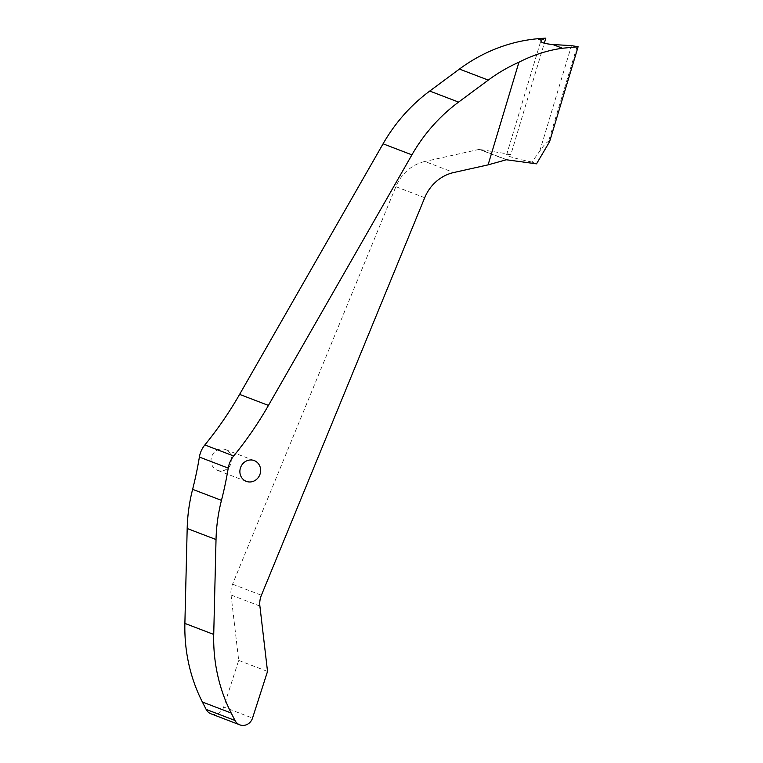 <?xml version="1.0" encoding="UTF-8"?>
<svg xmlns="http://www.w3.org/2000/svg" width="763" height="763" viewBox="0 0 763 763"><rect width="100%" height="100%" fill="white"/><g stroke="black" fill="none" stroke-linecap="round" stroke-linejoin="round"><path stroke-width="0.57" stroke-dasharray="3.81 2.86" d="M549.589 141.689L548.578 141.298C546.117 142.7 543.17 145.981 539.737 151.169L531.878 162.061L536.523 163.835M531.878 162.061C515.778 158.637 507.347 156.215 506.594 154.803L510.895 154.412L544.324 43.195M510.895 154.412L480.223 149.558L507.252 159.906M219.973 470.905A11.111 10.272 -69.1 0 1 217.445 470.313A11.111 10.272 -69.1 0 1 211.818 456.255A11.111 10.272 -69.1 0 1 225.39 449.55A11.111 10.272 -69.1 0 1 231.437 462.264A11.111 10.272 -69.1 0 1 219.973 470.905M480.223 149.558A41.04 37.94 110.9 0 1 479.193 149.376L506.317 159.763M259.887 606.041L231.046 595.006A20.515 18.97 -69.1 0 1 232.553 584.191L395.863 186.687A41.04 37.94 -69.1 0 1 424.905 161.479L453.747 172.524M479.193 149.376L424.905 161.479M231.046 595.006L238.685 660.386L223.693 707.043L252.534 718.088M238.685 660.386L267.527 671.43M210.96 713.806A10.262 9.49 110.9 0 0 223.693 707.043M577.114 46.371L548.578 141.298M539.737 151.169L571.468 45.618M232.553 584.191L261.404 595.226M424.705 197.722L395.863 186.687M506.594 154.803L540.891 40.706M254.241 460.594L225.39 449.55M246.287 481.358L217.445 470.313"/><path stroke-width="1.14" d="M199.381 457.066A348.815 322.491 -69.1 0 1 192.619 489.331A164.15 151.761 110.9 0 0 187.183 528.492L216.024 539.536A164.15 151.761 110.9 0 1 221.461 500.366A348.815 322.491 -69.1 0 0 228.232 468.11L199.381 457.066A23.939 22.137 110.9 0 1 204.846 444.953L233.688 455.988A23.939 22.137 110.9 0 0 228.232 468.11M216.024 539.536L213.726 634.435A164.15 151.761 110.9 0 0 231.208 713.043L234.985 720.453A10.262 9.49 110.9 0 0 239.811 724.85A10.262 9.49 110.9 0 0 252.534 718.088L267.527 671.43L259.887 606.041A20.515 18.97 -69.1 0 1 261.404 595.226L424.705 197.722A41.04 37.94 -69.1 0 1 453.747 172.524L488.091 164.865L518.945 62.213A164.15 151.761 110.9 0 0 488.282 80.105L458.582 102.099A164.15 151.761 110.9 0 0 411.915 154.851L268.452 405.42A348.815 322.491 -69.1 0 1 233.688 455.988M268.452 405.42L239.611 394.385A348.815 322.491 -69.1 0 1 204.846 444.953M239.611 394.385L383.074 143.806L411.915 154.851M488.091 164.865L506.317 159.763L536.523 163.835L549.589 141.689L578.116 46.753L571.468 45.618L552.803 44.54C543.523 43.625 539.67 42.146 541.253 40.115L545.841 38.15A246.22 227.641 110.9 0 0 537.657 38.741A164.15 151.761 110.9 0 0 459.44 69.061L488.282 80.105M540.891 40.706L541.253 40.115L537.657 38.741M544.324 43.195L545.841 38.15M578.116 46.753L562.465 48.241L552.803 44.54M518.945 62.213C533.079 54.974 547.586 50.31 562.465 48.241M213.726 634.435L184.884 623.4L187.183 528.492M458.582 102.099L429.741 91.055A164.15 151.761 110.9 0 0 383.074 143.806M429.741 91.055L459.44 69.061M248.814 481.939A11.111 10.272 -69.1 0 1 246.287 481.358A11.111 10.272 -69.1 0 1 240.669 467.299A11.111 10.272 -69.1 0 1 254.241 460.594A11.111 10.272 -69.1 0 1 260.288 473.308A11.111 10.272 -69.1 0 1 248.814 481.939M234.985 720.453L206.144 709.409A10.262 9.49 110.9 0 0 210.96 713.806L239.811 724.85M206.144 709.409L202.367 701.998L231.208 713.043M184.884 623.4A164.15 151.761 110.9 0 0 202.367 701.998M192.619 489.331L221.461 500.366"/></g></svg>
